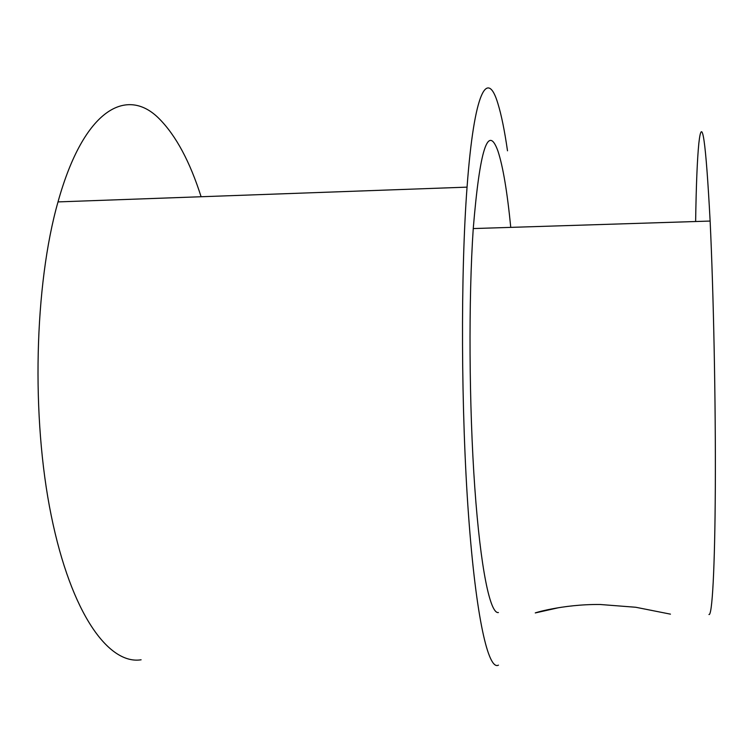 <?xml version="1.0" encoding="UTF-8"?>
<svg xmlns="http://www.w3.org/2000/svg" width="753" height="753" viewBox="0 0 753 753"><rect width="100%" height="100%" fill="white"/><g stroke="black" fill="none" stroke-linecap="round" stroke-linejoin="round"><path stroke-width="1.13" d="M559.018 607.615L535.515 612.886C531.882 613.733 561.889 604.094 600.132 604.49L635.786 607.266L670.462 614.147M695.631 221.523C696.186 185.285 697.259 159.175 698.85 143.192C702.06 114.202 705.815 140.162 710.126 221.062C713.562 292.898 715.745 403.514 715.322 486.843C714.889 570.398 712.14 616.302 708.95 614.504M498.411 612.537C490.25 614.175 480.583 569.221 474.804 487.793C469.034 406.582 468.46 298.885 473.251 228.564C479.802 149.216 488.048 123.426 497.987 151.193C503.013 166.573 507.268 191.968 510.76 227.378M507.503 150.807C504.614 130.749 501.423 115.049 497.94 103.688C487.53 68.617 474.202 90.247 467.058 187.139C460.535 273.151 461.015 412.23 468.526 515.108C476.018 618.317 488.443 670.829 498.458 665.134M141.112 659.797C108.846 664.89 71.271 614.1 51.223 515.541C31.118 417.294 34.412 284.803 58.009 201.908C83.931 108.583 127.144 86.068 159.354 118.88C176.033 135.756 189.954 161.707 201.098 196.74M473.251 228.564L710.126 221.062M58.009 201.908L467.058 187.139"/></g></svg>

